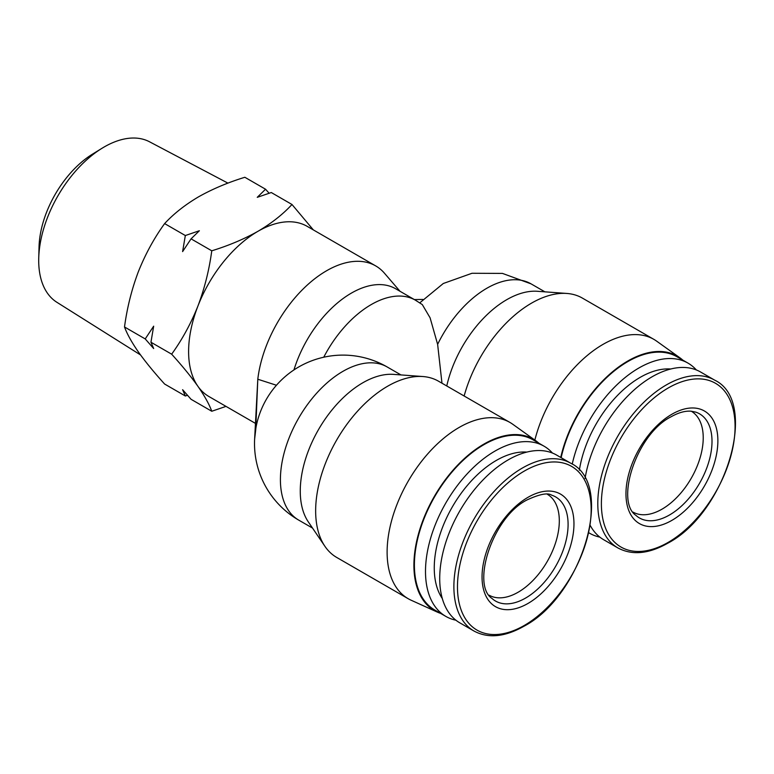 <?xml version="1.0" encoding="UTF-8"?>
<svg xmlns="http://www.w3.org/2000/svg" width="774" height="774" viewBox="0 0 774 774"><rect width="100%" height="100%" fill="white"/><g stroke="black" fill="none" stroke-linecap="round" stroke-linejoin="round"><path stroke-width="1.16" d="M140.539 354.947L56.879 302.286A92.686 53.512 -60 0 1 38.7 260.47A92.686 53.512 -60 0 1 38.739 258.003L39.048 246.751A78.213 45.153 -60 0 1 92.532 154.113L102.12 148.211A92.686 53.512 -60 0 1 149.546 141.797L227.943 183.138M38.739 258.003A92.686 53.512 -60 0 1 102.12 148.211M547.411 494.325A58.253 33.63 -60 0 1 556.129 541.055A58.253 33.63 -60 0 1 518.125 592.236A58.253 33.63 -60 0 1 489.168 595.216M691.327 411.236A58.253 33.63 -60 0 1 703.227 437.803A58.253 33.63 -60 0 1 662.041 509.147A58.253 33.63 -60 0 1 633.084 512.127M255.401 423.359L208.951 396.54A98.259 56.725 -60 0 1 197.912 386.303A98.259 56.725 -60 0 1 188.604 351.56A98.259 56.725 -60 0 1 197.912 306.078A98.259 56.725 -60 0 1 258.081 231.233C271.587 223.241 282.887 214.33 291.992 204.491L271.287 192.532L257.249 197.331L265.55 189.224L244.845 177.275C227.798 182.529 212.366 189.05 198.531 196.848C185.034 204.829 173.734 213.75 164.62 223.589L185.334 235.538L199.373 230.739L191.062 238.847L211.766 250.805C228.814 245.552 244.255 239.021 258.081 231.233A98.259 56.725 -60 0 1 307.21 226.366L375.69 265.898A98.259 56.725 -60 0 1 384.446 273.203L400.013 291.285M164.62 223.589C154.113 238.15 145.357 254.182 138.362 271.693C131.696 289.399 127.081 307.829 124.508 326.967C127.081 333.981 131.696 342.292 138.362 351.918C145.357 361.739 154.113 372.439 164.62 384.039L185.334 395.988L182.606 389.699L191.062 399.297L211.766 411.255C209.203 404.241 204.578 395.93 197.912 386.303C190.917 376.483 182.161 365.783 171.654 354.182C182.161 339.631 190.917 323.59 197.912 306.078C204.578 288.373 209.203 269.952 211.766 250.805M145.222 338.925L153.668 326.183L150.949 342.234L153.668 348.532L145.222 338.925L124.508 326.967M570.786 463.249L556.622 455.073A96.847 55.922 120 0 0 508.199 459.862A96.847 55.922 120 0 0 444.924 545.215A96.847 55.922 120 0 0 459.775 622.818L473.94 631.004C488.065 638.627 504.677 637.079 523.766 626.34C582.358 595.922 615.562 484.205 570.786 463.249A96.847 55.922 120 0 0 522.363 468.047A96.847 55.922 120 0 0 459.098 553.391A96.847 55.922 120 0 0 473.94 631.004M714.702 380.16A96.847 55.922 120 0 0 666.279 384.959A96.847 55.922 120 0 0 597.799 503.574A96.847 55.922 120 0 0 617.855 547.915C632.068 555.529 648.68 553.981 667.681 543.251C726.031 512.949 759.613 401.512 714.702 380.16L700.538 371.984A96.847 55.922 120 0 0 632.513 391.392A96.847 55.922 120 0 0 585.067 478.467M276.444 385.249L257.8 379.231L255.71 429.938L254.627 439.129L257.8 379.231A98.259 56.725 -60 0 1 326.57 270.765A98.259 56.725 -60 0 1 375.69 265.898M293.946 369.924A88.43 51.055 -60 0 1 351.377 293.114A88.43 51.055 -60 0 1 395.591 288.731L415.445 300.196A88.43 51.055 -60 0 0 371.23 304.579A88.43 51.055 -60 0 0 323.745 357.211M526.833 452.093A87.723 50.649 120 0 0 496.289 460.443A87.723 50.649 120 0 0 442.302 598.515M552.433 453.032A98.259 56.725 120 0 0 544.103 446.221A98.259 56.725 120 0 0 494.973 451.087A98.259 56.725 120 0 0 430.789 537.669A98.259 56.725 120 0 0 445.843 616.404A98.259 56.725 120 0 0 455.915 620.206M670.748 369.005A87.723 50.649 120 0 0 579.349 470.215M696.348 369.943A98.259 56.725 120 0 0 688.018 363.132A98.259 56.725 120 0 0 572.228 464.119M544.103 446.221L533.005 439.816A98.259 56.725 120 0 0 483.885 444.682A98.259 56.725 120 0 0 419.692 531.264A98.259 56.725 120 0 0 434.756 609.999L445.843 616.404M688.018 363.132L676.921 356.727A98.259 56.725 120 0 0 561.14 457.676M440.638 613.395A98.956 57.131 -60 0 1 437.281 612.079A98.956 57.131 -60 0 1 418.502 533.857A98.956 57.131 -60 0 1 483.885 444.112A98.956 57.131 -60 0 1 536.082 440.957A98.956 57.131 -60 0 1 538.888 443.212M536.082 440.957L512.746 424.249A101.762 58.756 120 0 0 509.95 422.449A101.762 58.756 120 0 0 459.069 427.49A101.762 58.756 120 0 0 392.592 517.167A101.762 58.756 120 0 0 408.188 598.708A101.762 58.756 120 0 0 411.149 600.227L437.281 612.079M509.95 422.449L438.49 381.195A101.762 58.756 120 0 0 422.943 376.541A101.762 58.756 120 0 0 387.61 386.236A101.762 58.756 120 0 0 324.925 546.318A101.762 58.756 120 0 0 336.729 557.454L408.188 598.708M324.925 546.318L308.323 521.899A88.43 51.055 -60 0 1 362.793 382.791A88.43 51.055 -60 0 1 393.502 374.374L422.943 376.541M265.55 189.224L269.12 193.229M291.992 204.491L313.335 229.897M185.334 235.538L182.606 251.598L191.062 238.847M150.949 342.234L171.654 354.182M225.998 406.389L211.766 411.255M187.492 395.291L185.334 395.988M590.262 525.507A96.847 55.922 120 0 0 603.691 539.73L617.855 547.915M422.836 299.451L414.361 299.567M255.71 429.938A87.307 50.407 180 0 1 256.204 426.348A88.43 88.43 0 0 1 387.155 366.953L400.951 374.916M415.445 300.196L422.304 304.588L430.092 317.814L437.629 344.353A88.43 51.055 -60 0 1 531.07 283.864L544.867 291.827M441.973 383.207L437.629 344.353M588.859 532.773A98.259 56.725 120 0 0 589.759 533.315A98.259 56.725 120 0 0 599.831 537.117M446.762 385.974A88.43 51.055 -60 0 1 537.417 291.285L566.858 293.452A101.762 58.756 -60 0 1 582.406 298.106L653.866 339.36A101.762 58.756 -60 0 1 656.662 341.16L679.998 357.869A98.956 57.131 -60 0 1 682.803 360.123M464.139 395.998A101.762 58.756 -60 0 1 566.858 293.452M534.853 440.087A101.762 58.756 -60 0 1 653.866 339.36M560.744 457.444A98.956 57.131 -60 0 1 612.563 371.752A98.956 57.131 -60 0 1 679.998 357.869M695.574 412.078A60.111 34.704 -60 0 1 709.71 458.595A60.111 34.704 -60 0 1 669.5 514.981A60.111 34.704 -60 0 1 635.938 515.387C615.02 501.465 636.431 434.011 671.087 416.78C678.575 412.561 685.261 410.713 691.153 411.217L695.574 412.078M671.919 520.351A64.987 37.52 120 0 0 717.875 440.754A64.987 37.52 120 0 0 671.919 414.225A64.987 37.52 120 0 0 625.963 493.822A64.987 37.52 120 0 0 671.919 520.351M668.233 542.351A94.534 54.577 120 0 0 735.077 426.571A94.534 54.577 120 0 0 668.233 387.977A94.534 54.577 120 0 0 601.388 503.758A94.534 54.577 120 0 0 668.233 542.351M551.659 495.167A60.111 34.704 -60 0 1 565.794 541.684A60.111 34.704 -60 0 1 525.585 598.07A60.111 34.704 -60 0 1 492.022 598.476C471.24 585.154 492.196 517.235 527.171 499.869C539.681 494.112 547.847 492.545 551.659 495.167M528.003 497.314A64.987 37.52 120 0 0 482.047 576.911A64.987 37.52 120 0 0 528.003 603.439A64.987 37.52 120 0 0 573.96 523.843A64.987 37.52 120 0 0 528.003 497.314M524.317 471.066A94.534 54.577 120 0 0 457.473 586.847A94.534 54.577 120 0 0 524.317 625.44A94.534 54.577 120 0 0 591.162 509.66A94.534 54.577 120 0 0 524.317 471.066M254.627 438.993A88.43 88.43 0 0 0 298.725 520.118A88.43 51.055 -60 0 1 285.171 449.259A88.43 51.055 -60 0 1 342.94 371.336A88.43 51.055 -60 0 1 387.155 366.953M419.76 302.857L443.289 283.497L472.005 273.27L502.471 273.406L531.07 283.864M298.725 520.118L312.532 528.081M588.85 532.783L589.759 533.315"/></g></svg>
